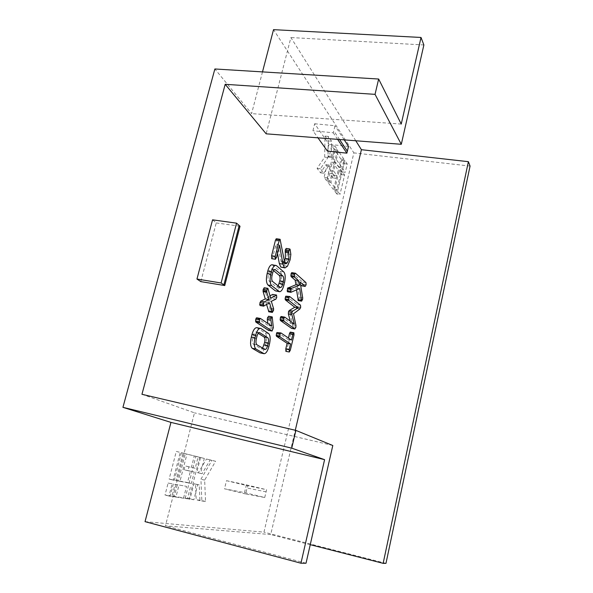<?xml version="1.0" encoding="UTF-8"?>
<svg xmlns="http://www.w3.org/2000/svg" width="593" height="593" viewBox="0 0 593 593"><rect width="100%" height="100%" fill="white"/><g stroke="black" fill="none" stroke-linecap="round" stroke-linejoin="round"><path stroke-width="0.44" stroke-dasharray="2.96 2.22" d="M262.491 71.901L251.595 113.634L214.874 68.973M145.033 521.647L263.952 532.143L353.873 152.883L273.529 29.65M336.854 194.015L334.37 190.79L339.04 171.266L341.479 174.646L336.854 194.015L339.989 194.4L337.528 191.176L342.191 171.629L344.607 175.009L339.989 194.4M333.533 189.701L327.618 182.021L329.686 173.452L333.029 177.922L333.703 175.105L330.368 170.606L332.428 162.082L338.225 170.124L333.533 189.701L336.698 190.086L330.842 182.407L332.903 173.831L336.216 178.3L336.891 175.476L333.592 170.977L335.645 162.438L341.383 170.487L336.698 190.086M326.736 180.887L324.075 177.426L326.869 165.884L325.98 164.684L320.539 172.837L317.099 168.375L324.69 157.152L324.986 136.101L328.307 140.889L328.077 156.041L328.959 157.264L331.732 145.819L334.311 149.532L326.736 180.887L329.975 181.265L327.336 177.811L330.123 166.248L329.241 165.054L323.83 173.223L320.428 168.76L327.973 157.516L328.3 136.434L331.591 141.23L331.339 156.396L332.206 157.619L334.978 146.16L337.528 149.881L329.975 181.265M338.892 167.345L333.11 159.243L335.156 150.763L340.886 159.013L338.892 167.345L342.05 167.7L336.327 159.599L333.11 159.243M342.131 171.888L339.707 168.494L341.694 160.184L344.103 163.646L342.131 171.888L345.259 172.252L342.858 168.849L339.707 168.494M176.284 451.429L181.391 452.718L174.349 480.063L169.131 479.092L176.284 451.429L185.298 453.63L178.271 481.027L173.089 480.063L180.235 452.355M183.067 453.141L194.289 455.973L191.398 467.321L185.068 465.898L184.082 469.752L190.435 471.116L187.521 482.532L176.062 480.389L183.067 453.141L198.106 456.862L195.223 468.233L188.937 466.824L187.951 470.679L194.259 472.028L191.354 483.465L179.968 481.346L186.965 454.053M195.868 456.365L200.538 457.544L196.757 472.473L198.307 472.806L206.453 459.034L211.923 460.413L200.923 479.211L201.842 500.574L196.194 499.721L195.475 484.014L193.904 483.725L190.086 498.802L185.261 498.083L195.868 456.365L204.311 458.426L200.538 473.377L202.072 473.711L210.181 459.909L215.607 461.28L204.659 480.115L205.541 501.5L199.937 500.662L199.241 484.941L197.684 484.651L193.874 499.758L189.078 499.039L199.678 457.262M175.054 484.303L186.55 486.349L183.63 497.831L172.022 496.089L175.054 484.303L186.55 486.349M168.101 483.065L173.334 483.999L170.287 495.83L165.01 495.036L168.101 483.065L173.334 483.999M401.239 124.063L251.595 113.634M200.812 281.616L216.23 222.916L212.561 219.833M141.949 394.293L194.482 412.839L165.454 525.821L270.712 534.56L295.292 430.251M355.793 140.771L290.896 37.544L266.161 133.825M256.68 317.796L268.132 325.461L267.851 323.467M272.239 316.936L268.636 316.314L269.756 327.039L268.57 330.397M266.591 304.528L265.916 302.134L260.134 305.543M264.211 287.746L267.043 297.567L270.089 295.848M272.95 294.454L273.143 296.841L272.313 298.561L267.68 300.703L269.993 308.041L269.948 309.783L268.881 311.785M272.105 264.737L280.185 271.364C281.779 273.336 282.06 276.849 281.015 281.897L280.385 284.447C279.244 288.747 277.776 290.978 275.99 291.141M291.823 272.632L302.593 282.06L302.741 284.18L301.904 285.848M300.569 284.84L296.67 281.453L299.309 297.256L298.279 300.569M296.537 289.947L296.27 288.005L287.346 291.741M281.171 316.492L290.866 323.489L290.251 321.132M286.16 295.922L297.086 304.58L297.315 306.685L296.456 308.427L290.059 313.2L292.542 324.86L292.482 326.706L291.563 328.359M277.316 332.273L288.057 339.448L288.406 337.988M293.876 332.777L290.466 332.169L290.607 334.296L286.938 349.485L285.922 351.375M276.427 238.764L281.26 262.291L282.231 263.322L284.395 261.098M286.174 248.437L287.301 253.886L286.575 259.282L283.914 265.664L281.438 267.376M277.502 253.478L275.901 244.664L272.862 256.88L271.831 258.689M256.732 327.647L265.012 332.873C266.709 334.563 267.02 337.98 265.953 343.132L265.316 345.749C264.063 350.419 262.454 352.842 260.505 353.035M327.418 151.082L329.048 144.366L314.661 123.752L312.934 130.764L317.974 137.843M244.486 492.583L246.362 484.859L226.496 480.678L224.488 488.817L244.486 492.583L264.737 497.512L266.576 489.714L247.615 485.763L245.65 493.976L264.737 497.512M332.799 445.499L194.482 412.839M337.528 149.881L334.311 149.532M327.973 157.516L324.69 157.152M328.3 136.434L324.986 136.101M331.591 141.23L328.307 140.889M331.339 156.396L328.077 156.041M332.206 157.619L328.959 157.264M334.978 146.16L331.732 145.819M344.607 175.009L341.479 174.646M337.528 191.176L334.37 190.79M342.191 171.629L339.04 171.266M333.592 170.977L330.368 170.606M335.645 162.438L332.428 162.082M341.383 170.487L338.225 170.124M385.976 563.35L263.952 532.143M470.064 166.077L353.873 152.883M310.25 544.685L270.712 534.56M423.876 44.964L290.896 37.544M336.327 159.599L338.373 151.104L344.036 159.361L342.05 167.7M344.036 159.361L340.886 159.013M338.373 151.104L335.156 150.763M342.858 168.849L344.844 160.525L347.224 163.994L345.259 172.252M347.224 163.994L344.103 163.646M344.844 160.525L341.694 160.184M314.661 123.752L334.963 125.731L333.815 130.875L333.229 132.795L312.934 130.764M344.229 139.874L334.963 125.731M348.499 146.404L329.048 144.366M189.078 499.039L185.261 498.083M204.659 480.115L200.923 479.211M205.541 501.5L201.842 500.574M199.937 500.662L196.194 499.721M199.241 484.941L195.475 484.014M197.684 484.651L193.904 483.725M193.874 499.758L190.086 498.802M173.089 480.063L169.131 479.092M185.298 453.63L181.391 452.718M178.271 481.027L174.349 480.063M194.259 472.028L190.435 471.116M191.354 483.465L187.521 482.532M179.968 481.346L176.062 480.389M306.032 563.224L165.454 525.821M190.383 487.29L187.462 498.802L175.936 497.075L178.967 485.267M175.936 497.075L172.022 496.089M187.462 498.802L183.63 497.831M177.263 484.97L174.216 496.815L168.975 496.037L172.066 484.044M168.975 496.037L165.01 495.036M174.216 496.815L170.287 495.83M245.65 493.976L224.488 488.817M258.259 333.318L255.857 331.895C254.879 331.895 254.041 333.029 253.344 335.297L252.662 338.025C252.018 341.108 252.21 343.125 253.248 344.081L261.113 348.766L262.603 348.165M273.566 270.608L271.379 268.933C270.482 268.933 269.719 269.956 269.096 272.024L268.429 274.678C267.799 277.702 267.969 279.777 268.948 280.897L276.382 286.856L278.169 285.982M264.73 349.44L261.113 348.766M259.208 332.577L256.243 332.043M257.036 335.964L253.344 335.297M256.361 338.699L252.662 338.025M256.932 344.755L253.248 344.081M279.97 287.435L276.382 286.856M274.537 269.585L271.861 269.17M272.758 272.595L269.096 272.024M272.098 275.256L268.429 274.678M272.602 281.482L268.948 280.897M216.23 222.916L240.017 226.244M337.625 139.362L333.229 132.795M226.496 480.678L247.615 485.763M246.362 484.859L266.576 489.714M268.896 346.408L265.316 345.749M269.541 343.792L265.953 343.132M268.622 333.525L265.012 332.873M260.972 328.537L257.295 327.877M276.523 257.429L272.862 256.88M279.555 245.198L275.901 244.664M287.472 266.205L283.914 265.664M290.125 259.816L286.575 259.282M290.852 254.412L287.301 253.886M290.103 249.319L286.53 248.793M289.94 249.06L286.375 248.541M284.751 262.521L283.654 262.358M285.366 263.64L281.786 263.099M284.84 262.832L281.26 262.291M284.64 262.188L281.052 261.646M284.44 261.357L280.852 260.816M280.511 239.831L276.857 239.313M280.289 239.394L276.635 238.868M280.978 332.955L277.472 332.332M290.348 350.115L286.938 349.485M294.009 334.904L290.607 334.296M291.474 340.063L288.057 339.448M295.885 327.299L292.482 326.706M295.944 325.461L292.542 324.86M293.498 313.786L290.059 313.2M299.85 309.005L296.456 308.427M300.414 308.13L297.019 307.559M300.703 307.256L297.315 306.685M300.481 305.15L297.086 304.58M289.829 296.574L286.33 296.003M294.284 324.082L290.866 323.489M284.833 317.166L281.334 316.566M291.141 292.327L287.649 291.756M299.695 288.554L296.27 288.005M302.608 299.339L299.22 298.783M302.704 297.812L299.309 297.256M300.102 281.994L296.67 281.453M306.129 284.722L302.741 284.18M305.981 282.602L302.593 282.06M295.499 273.269L292.015 272.728M283.943 285.018L280.385 284.447M284.573 282.468L281.015 281.897M283.765 271.92L280.185 271.364M276.538 265.679L272.891 265.123M273.551 310.398L269.948 309.783M273.677 309.45L270.074 308.842M273.595 308.649L269.993 308.041M271.312 301.311L267.68 300.703M275.915 299.154L272.313 298.561M276.738 297.434L273.143 296.841M270.682 298.175L267.043 297.567M268.325 288.924L264.648 288.331M268.058 288.42L264.382 287.82M264.078 306.04L260.394 305.417M269.556 302.741L265.916 302.134M273.203 329.056L269.622 328.418M273.329 327.677L269.756 327.039M272.535 317.752L268.933 317.122M271.72 326.098L268.132 325.461M260.549 318.515L256.858 317.87M187.951 470.679L184.082 469.752M188.937 466.824L185.068 465.898M195.223 468.233L191.398 467.321M198.106 456.862L194.289 455.973M215.607 461.28L211.923 460.413M210.181 459.909L206.453 459.034M202.072 473.711L198.307 472.806M200.538 473.377L196.757 472.473M204.311 458.426L200.538 457.544M336.891 175.476L333.703 175.105M336.216 178.3L333.029 177.922M332.903 173.831L329.686 173.452M330.842 182.407L327.618 182.021M320.428 168.76L317.099 168.375M323.83 173.223L320.539 172.837M329.241 165.054L325.98 164.684M330.123 166.248L326.869 165.884M327.336 177.811L324.075 177.426M339.559 139.511L333.815 130.875M266.175 491.864L247.192 488.032M261.417 348.869L265.027 349.544M255.857 331.895L259.541 332.554M276.783 287.042L280.363 287.62M271.379 268.933L275.033 269.504M282.231 263.322L285.811 263.87M287.42 291.712L290.911 292.282"/><path stroke-width="0.89" d="M401.291 144.292L375.043 94.354L225.192 84.302L266.161 133.825L401.291 144.292L423.876 44.964L421.015 37.463L273.529 29.65L262.491 71.901M421.015 37.463L401.239 124.063L378.653 79.032L214.874 68.973L122.936 407.339L170.954 422.394L145.033 521.647L300.947 563.217L306.032 563.224L332.799 445.499L295.9 430.399L141.949 394.293L225.192 84.302M295.9 430.399L291.719 448.152L324.593 459.664L170.954 422.394M291.719 448.152L122.936 407.339M196.958 279.036L200.812 281.616L224.747 285.544L240.017 226.244L236.555 223.168L221.107 282.98L196.958 279.036L212.561 219.833L236.555 223.168M295.292 430.251L361.404 149.695L355.793 140.771M268.57 330.397L255.82 322.051L255.709 319.234L256.68 317.796L260.549 318.515L271.72 326.098L270.905 320.131L271.112 318.374L272.239 316.936L273.329 327.677L272.076 331.042L259.512 322.703L259.408 319.879L260.371 318.441M267.851 323.467L267.295 319.501L267.51 317.752L268.636 316.314M268.881 311.785L266.591 304.528M260.134 305.543L259.682 304.394L260.661 301.237L265.279 298.916L263.114 291.66L263.196 289.436L264.211 287.746L267.895 288.339L270.682 298.175L276.553 295.047L276.738 297.434L275.915 299.154L271.312 301.311L273.595 308.649L273.551 310.398L272.306 312.37L269.556 302.741L263.648 306.136L263.611 303.193L264.345 301.852L268.94 299.524L266.791 292.267L266.88 290.036L267.895 288.339M270.089 295.848L272.602 294.432L276.553 295.047M279.57 291.726L275.374 290.859L267.947 285.003C266.22 282.854 265.953 279.051 267.139 273.61L267.791 270.964C268.948 266.932 270.378 264.856 272.105 264.737L276.538 265.679L283.765 271.92C285.344 273.892 285.618 277.405 284.573 282.468L283.943 285.018C282.809 289.325 281.349 291.556 279.57 291.726L271.601 285.596C269.889 283.439 269.63 279.637 270.816 274.188L271.475 271.542C272.617 267.502 274.048 265.419 275.76 265.293M290.844 292.312L287.346 291.741L287.62 288.176L296.003 284.707L295.092 280.089L291.074 276.59L291.022 273.907L291.823 272.632L295.499 273.269L305.981 282.602L306.129 284.722L305.187 286.404L300.102 281.994L302.704 297.812L302.608 299.339L301.6 301.14L299.695 288.554L290.844 292.312L290.852 289.473L291.511 288.302L299.443 285.255L298.546 280.63L294.558 277.139L294.513 274.448L295.314 273.173M301.904 285.848L300.569 284.84M298.279 300.569L296.537 289.947M287.472 291.771L290.963 292.334M291.563 328.359L280.356 320.487L280.289 317.833L281.171 316.492L284.833 317.166L294.284 324.082L291.808 314.527L291.941 312.363L292.638 311.103L298.19 307.849L288.887 300.495L288.821 297.812L289.658 296.493L300.481 305.15L300.703 307.256L299.85 309.005L293.498 313.786L295.944 325.461L295.885 327.299L294.869 328.967L283.862 321.095L283.802 318.441L284.677 317.099M290.251 321.132L288.361 313.942L288.487 311.777L289.191 310.517L294.78 307.27L285.396 299.91L285.092 298.916L285.722 296.218L289.658 296.493M288.406 337.988L289.488 333.533L290.466 332.169M285.922 351.375L285.811 348.751L287.131 343.288L276.501 336.29L276.197 335.319L276.842 332.599L280.978 332.955L291.474 340.063L292.898 334.141L293.876 332.777L294.009 334.904L290.348 350.115L289.302 352.005L289.228 349.381L290.548 343.91L280.015 336.92L279.94 334.282L280.823 332.895M271.831 258.689L271.587 255.761L275.508 240.017L276.427 238.764L280.089 239.283L284.44 261.357L285.366 263.64L285.811 263.87L287.22 262.899L288.895 258.963L288.687 251.669L289.747 248.956L290.103 249.319L290.852 254.412L290.125 259.816L287.472 266.205L285.018 267.925L284.351 267.591L282.935 264.13L279.555 245.198L276.523 257.429L275.308 259.215L275.256 256.309L279.17 240.543L280.089 239.283M284.395 261.098L285.337 258.429L285.3 249.905L286.174 248.437L289.747 248.956M285.018 267.925L280.763 267.043L279.34 263.581L277.502 253.478M264.115 353.71L260.082 352.872L252.225 348.291C250.394 346.438 250.083 342.739 251.291 337.172L251.973 334.459C253.248 330.019 254.842 327.751 256.732 327.647L260.972 328.537L268.622 333.525C270.297 335.208 270.608 338.633 269.541 343.792L268.896 346.408C267.643 351.086 266.049 353.517 264.115 353.71L255.909 348.981C254.093 347.127 253.789 343.421 254.997 337.847L255.672 335.134C256.954 330.686 258.533 328.411 260.409 328.3M317.974 137.843L327.418 151.082L346.868 153.164L337.625 139.362M378.653 79.032L375.043 94.354M324.593 459.664L300.947 563.217M310.25 544.685L383.152 563.343L385.976 563.35L470.064 166.077L468.388 161.681L361.404 149.695M383.152 563.343L468.388 161.681M346.868 153.164L348.499 146.404L344.229 139.874M262.603 348.165L264.686 342.324C265.204 339.53 264.982 337.751 264.026 336.972L258.259 333.318M278.169 285.982L279.807 280.882C280.319 278.139 280.126 276.294 279.214 275.367L273.566 270.608M267.628 345.637L268.273 342.984C268.799 340.189 268.585 338.403 267.628 337.625L259.541 332.554C258.563 332.562 257.725 333.696 257.036 335.964L256.361 338.699C255.709 341.79 255.902 343.807 256.932 344.755L265.027 349.544C266.072 349.44 266.939 348.135 267.628 345.637L264.033 344.97M268.273 342.984L264.686 342.324M267.628 337.625L264.026 336.972M259.919 332.703L259.208 332.577M282.742 284.04L283.38 281.453C283.891 278.703 283.699 276.857 282.802 275.923L275.033 269.504C274.136 269.496 273.38 270.527 272.758 272.595L272.098 275.256C271.461 278.28 271.631 280.363 272.602 281.482L280.363 287.62C281.319 287.538 282.12 286.337 282.742 284.04L279.17 283.469M283.38 281.453L279.807 280.882M282.802 275.923L279.214 275.367M275.508 269.733L274.537 269.585M263.7 353.547L260.082 352.872M255.672 335.134L251.973 334.459M254.997 337.847L251.291 337.172M255.909 348.981L252.225 348.291M275.308 259.215L271.638 258.659M282.935 264.13L279.34 263.581M284.351 267.591L280.763 267.043M288.873 250.431L285.3 249.905M288.687 251.669L285.114 251.143M288.761 252.788L285.196 252.262M288.895 258.963L285.337 258.429M287.22 262.899L284.751 262.521M279.696 239.446L276.034 238.92M279.17 240.543L275.508 240.017M275.256 256.309L271.587 255.761M280.356 333.229L276.842 332.599M279.94 334.282L276.427 333.651M279.718 335.949L276.197 335.319M280.015 336.92L276.501 336.29M290.548 343.91L287.131 343.288M289.228 349.381L285.811 348.751M289.251 351.99L285.833 351.352M293.372 332.955L289.962 332.347M292.898 334.141L289.488 333.533M294.758 328.922L291.356 328.322M289.228 296.796L285.722 296.218M288.821 297.812L285.322 297.234M288.598 299.495L285.092 298.916M288.887 300.495L285.396 299.91M298.19 307.849L294.78 307.27M292.638 311.103L289.191 310.517M291.941 312.363L288.487 311.777M291.808 314.527L288.361 313.942M284.203 317.418L280.689 316.818M283.802 318.441L280.289 317.833M283.573 320.109L280.059 319.501M283.862 321.095L280.356 320.487M291.511 288.302L288.02 287.738M299.443 285.255L296.003 284.707M291.111 288.739L287.62 288.176M290.852 289.473L287.353 288.91M290.614 291.237L287.116 290.666M301.303 300.347L297.908 299.791M301.518 301.103L298.123 300.54M305.076 286.352L301.689 285.811M294.906 273.447L291.415 272.906M294.513 274.448L291.022 273.907M294.284 276.108L290.792 275.56M294.558 277.139L291.074 276.59M298.546 280.63L295.092 280.089M278.962 291.445L275.374 290.859M271.475 271.542L267.791 270.964M270.816 274.188L267.139 273.61M271.601 285.596L267.947 285.003M272.306 312.37L268.696 311.748M272.009 311.555L268.399 310.94M276.205 295.025L272.602 294.432M266.88 290.036L263.196 289.436M266.702 291.296L263.018 290.696M266.791 292.267L263.114 291.66M268.94 299.524L265.279 298.916M264.345 301.852L260.661 301.237M263.611 303.193L259.919 302.571M263.374 305.017L259.682 304.394M263.648 306.136L259.964 305.514M271.987 331.005L268.407 330.368M271.112 318.374L267.51 317.752M270.905 320.131L267.295 319.501M259.853 318.775L256.154 318.13M259.408 319.879L255.709 319.234M259.163 321.651L255.472 321.006M259.512 322.703L255.82 322.051M239.201 225.429L223.887 284.87L224.747 285.544M223.887 284.87L221.107 282.98M347.416 151.326L339.559 139.511M271.742 258.704L275.404 259.26M285.885 351.367L289.302 352.005M290.355 332.124L293.757 332.732M291.459 328.366L294.869 328.967M298.205 300.577L301.6 301.14M301.8 285.863L305.187 286.404M268.799 311.785L272.402 312.407M260.06 305.543L263.744 306.166M268.496 330.397L272.076 331.042M268.503 316.247L272.105 316.877"/></g></svg>

